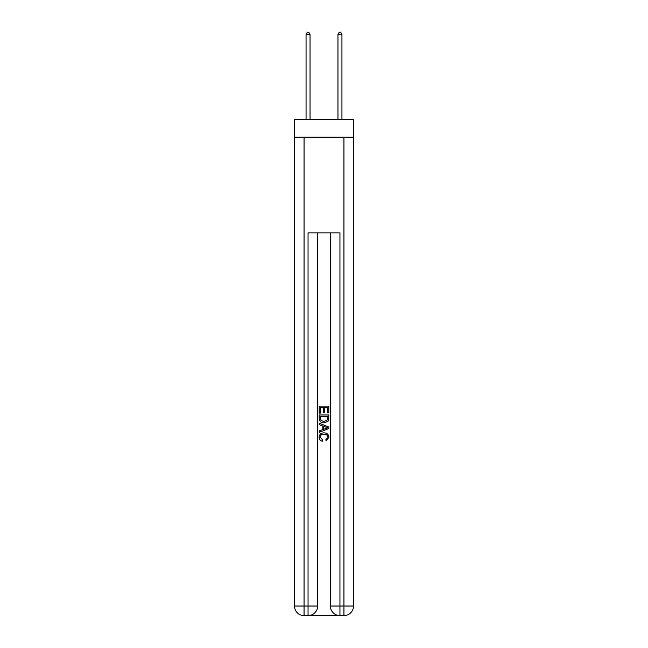 <?xml version="1.0" encoding="UTF-8"?>
<svg xmlns="http://www.w3.org/2000/svg" width="648" height="648" viewBox="0 0 648 648"><rect width="100%" height="100%" fill="white"/><g stroke="black" fill="none" stroke-linecap="round" stroke-linejoin="round"><path stroke-width="0.97" d="M353.5 137.174L353.5 119.629L294.5 119.629L294.5 137.174L353.5 137.174L353.5 606.034L343.934 606.034L343.934 137.174M308.772 615.6L339.228 615.6M339.949 615.6L339.949 606.034L330.383 606.034A9.566 9.566 0 0 0 339.949 615.6L343.934 615.6L343.934 606.034L339.949 606.034L339.949 232.859L308.051 232.859L308.051 606.034L294.5 606.034L294.5 137.174M317.617 232.859L317.617 606.034A9.566 9.566 0 0 1 308.051 615.6L304.066 615.6A9.566 9.566 0 0 1 294.5 606.034M330.383 606.034L330.383 232.859M343.934 615.6A9.566 9.566 0 0 0 353.5 606.034M319.213 413.124L319.213 406.134L328.787 406.134L328.787 412.881L327.677 412.881L327.677 407.487L324.737 407.487L324.737 412.517L323.636 412.517L323.636 407.487L320.323 407.487L320.323 413.124L319.213 413.124M319.213 418.397L319.213 414.971L328.787 414.971L328.649 419.928L327.961 421.322L324.049 422.82C320.995 422.828 319.383 421.354 319.213 418.397M320.323 416.316L320.995 420.552L324.073 421.467L327.483 419.839L327.677 416.316L320.323 416.316M319.213 424.659L319.213 423.225L328.787 427.024L328.787 428.547L319.213 432.346L319.213 430.912L322.161 429.827L322.161 425.744L319.213 424.659M325.912 427.137L323.263 426.157L323.263 429.422L327.677 427.785L325.912 427.137M320.201 437.189L322.591 439.87L322.275 441.223C320.25 440.689 319.189 439.393 319.091 437.311C319.351 434.379 321.011 432.896 324.073 432.88C327.013 432.945 328.625 434.411 328.909 437.287L326.122 440.972L325.839 439.628L327.799 437.222C327.524 435.156 326.276 434.152 324.073 434.225C321.837 434.111 320.541 435.1 320.201 437.189M310.044 119.629L310.044 34.474L306.059 34.474L306.059 119.629M306.059 34.474L307.257 32.4L308.853 32.4L310.044 34.474M341.942 119.629L341.942 34.474L337.956 34.474L337.956 119.629M337.956 34.474L339.147 32.4L340.743 32.4L341.942 34.474M304.066 137.174L304.066 615.6M317.617 606.034L308.051 606.034L308.051 615.6"/></g></svg>
